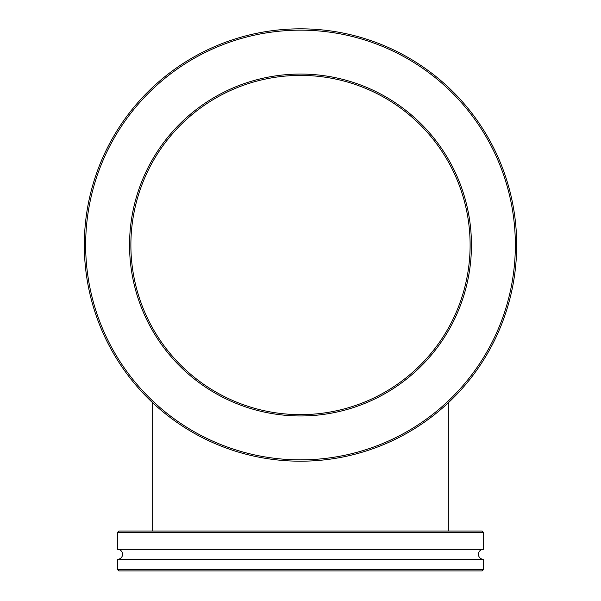<?xml version="1.0" encoding="UTF-8"?>
<svg xmlns="http://www.w3.org/2000/svg" width="601" height="601" viewBox="0 0 601 601"><rect width="100%" height="100%" fill="white"/><g stroke="black" fill="none" stroke-linecap="round" stroke-linejoin="round"><path stroke-width="0.9" d="M448.338 531.036L448.338 402.745M152.662 531.036L152.662 402.745M483.422 559.313A4.988 4.988 0 0 1 478.434 554.317A4.988 4.988 0 0 1 483.422 549.329L117.578 549.329A4.988 4.988 0 0 1 122.566 554.317A4.988 4.988 0 0 1 117.578 559.313L483.422 559.313L483.422 569.62L482.092 570.95L118.908 570.95L117.578 569.62L117.578 559.313M482.092 531.036L483.422 532.373L117.578 532.373L118.908 531.036L482.092 531.036M117.578 549.329L117.578 532.373M483.422 549.329L483.422 532.373M117.578 569.62L483.422 569.62M235.224 87.017A170.947 170.947 0 0 1 458.495 179.737A170.947 170.947 0 0 1 365.776 403.008A170.947 170.947 0 0 1 142.505 310.289A170.947 170.947 0 0 1 235.224 87.017M365.273 401.784A169.617 169.617 0 0 0 457.263 180.247A169.617 169.617 0 0 0 235.727 88.249A169.617 169.617 0 0 0 143.737 309.785A169.617 169.617 0 0 0 365.273 401.784M218.456 46.442A214.85 214.85 0 0 0 101.93 327.057A214.85 214.85 0 0 0 382.544 443.583A214.85 214.85 0 0 0 499.07 162.976A214.85 214.85 0 0 0 218.456 46.442M383.047 444.815A216.18 216.18 0 0 1 100.698 327.56A216.18 216.18 0 0 1 217.953 45.21A216.18 216.18 0 0 1 500.302 162.465A216.18 216.18 0 0 1 383.047 444.815"/></g></svg>

